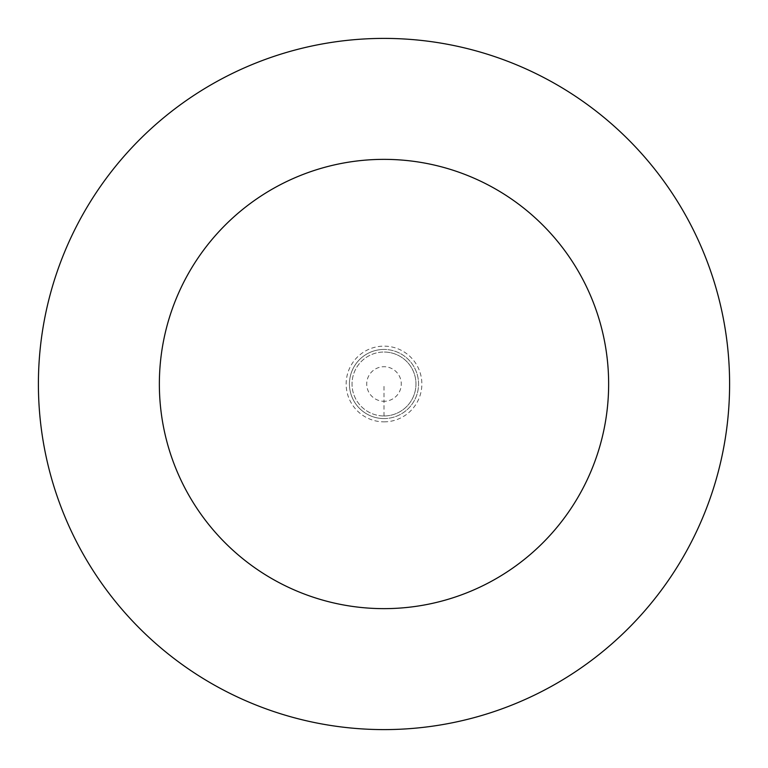 <?xml version="1.0" encoding="UTF-8"?>
<svg xmlns="http://www.w3.org/2000/svg" width="768" height="768" viewBox="0 0 768 768"><rect width="100%" height="100%" fill="white"/><g stroke="black" fill="none" stroke-linecap="round" stroke-linejoin="round"><path stroke-width="0.58" stroke-dasharray="3.84 2.88" d="M384 418.56A34.56 34.56 0 0 0 418.56 384A34.56 34.56 0 0 0 384 349.44A34.56 34.56 0 0 1 418.56 384A34.56 34.56 0 0 1 384 418.56A34.56 34.56 0 0 1 349.44 384A34.56 34.56 0 0 1 384 349.44A34.56 34.56 0 0 0 349.44 384A34.56 34.56 0 0 0 384 418.56L384 401.28A17.28 17.28 0 0 0 401.28 384A17.28 17.28 0 0 0 384 366.72A17.28 17.28 0 0 0 366.72 384A17.28 17.28 0 0 0 384 401.28L384 384M384 415.968A31.968 31.968 0 0 0 415.968 384A31.968 31.968 0 0 0 384 352.032A31.968 31.968 0 0 1 415.968 384A31.968 31.968 0 0 1 384 415.968A31.968 31.968 0 0 1 352.032 384A31.968 31.968 0 0 1 384 352.032A31.968 31.968 0 0 0 352.032 384A31.968 31.968 0 0 0 384 415.968A31.968 31.968 0 0 0 415.968 384A31.968 31.968 0 0 0 384 352.032A31.968 31.968 0 0 0 352.032 384A31.968 31.968 0 0 0 384 415.968M384 729.6A345.6 345.6 0 0 0 729.6 384A345.6 345.6 0 0 0 384 38.4A345.6 345.6 0 0 0 38.4 384A345.6 345.6 0 0 0 384 729.6M384 421.853A37.853 37.853 0 0 0 421.853 384A37.853 37.853 0 0 0 384 346.147A37.853 37.853 0 0 0 346.147 384A37.853 37.853 0 0 0 384 421.853"/><path stroke-width="1.15" d="M384 729.6A345.6 345.6 0 0 0 729.6 384A345.6 345.6 0 0 0 384 38.4A345.6 345.6 0 0 0 38.4 384A345.6 345.6 0 0 0 384 729.6M384 608.64A224.64 224.64 0 0 0 608.64 384A224.64 224.64 0 0 0 384 159.36A224.64 224.64 0 0 0 159.36 384A224.64 224.64 0 0 0 384 608.64"/></g></svg>
